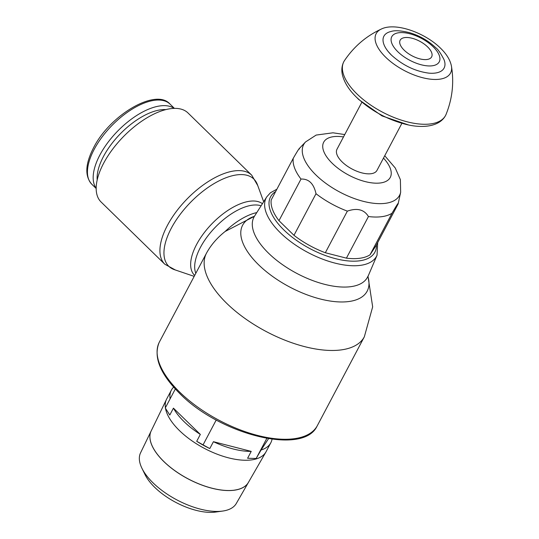 <?xml version="1.0" encoding="UTF-8"?>
<svg xmlns="http://www.w3.org/2000/svg" width="539" height="539" viewBox="0 0 539 539"><rect width="100%" height="100%" fill="white"/><g stroke="black" fill="none" stroke-linecap="round" stroke-linejoin="round"><path stroke-width="0.81" d="M299.334 149.067C300.068 146.925 298.04 150.004 293.25 158.304L271.218 199.915A57.801 26.707 27.9 0 0 278.973 220.673L293.977 235.321A57.801 26.707 27.9 0 0 325.327 252.744L346.415 258.154A57.801 26.707 27.9 0 0 360.012 258.242A57.801 26.707 27.9 0 0 370.01 254.826L376.094 245.582L398.119 203.978L400.659 192.255A54.244 25.064 27.9 0 1 385.722 203.277A54.244 25.064 27.9 0 1 315.942 175A54.244 25.064 27.9 0 1 305.593 141.919L299.26 148.542M346.415 258.154L368.447 216.543A57.801 26.707 27.9 0 0 382.043 216.638A57.801 26.707 27.9 0 0 392.042 213.215L370.01 254.826M398.119 203.978C398.86 201.829 396.832 204.914 392.042 213.215M401.791 123.519L376.977 170.391A22.625 10.45 -152.1 0 1 371.209 173.699A22.625 10.45 -152.1 0 1 346.692 165.709A22.625 10.45 -152.1 0 1 336.99 149.222L361.804 102.349M368.447 216.543C364.182 209.516 357.155 207.717 347.359 211.133L325.327 252.744M293.977 235.321L316.009 193.71C313.772 183.604 308.773 178.719 301.005 179.063L278.973 220.673M316.009 193.71A57.801 26.707 27.9 0 0 347.359 211.133M293.25 158.304A57.801 26.707 27.9 0 0 301.005 179.063M367.901 276.399A70.461 32.556 27.9 0 1 334.14 301.55A70.461 32.556 27.9 0 1 258.558 264.743A70.461 32.556 27.9 0 1 254.415 216.314L225.174 231.453M256.773 212.595A48.072 22.921 -45.7 0 0 225.174 231.447C217.062 237.881 210.823 245.144 206.45 253.236L204.308 257.271M205.413 255.183L159.423 341.969A89.359 41.287 27.9 0 0 159.079 342.642A89.359 41.287 27.9 0 0 179.642 392.075A89.359 41.287 27.9 0 0 294.59 438.658A89.359 41.287 27.9 0 0 316.999 426.255A89.359 41.287 27.9 0 0 317.363 425.594L364.337 336.794A89.319 41.267 27.9 0 0 364.337 336.794A89.319 41.267 27.9 0 1 341.578 349.851A89.319 41.267 27.9 0 1 226.676 303.289A89.319 41.267 27.9 0 1 206.45 253.236M194.687 275.422A49.359 23.534 -45.7 0 1 196.567 244.538A49.359 23.534 -45.7 0 1 249.503 201.269A49.359 23.534 -45.7 0 1 262.419 203.708M194.188 276.372L174.441 269.675A60.92 29.045 -45.7 0 1 171.254 228.314A60.92 29.045 -45.7 0 1 236.587 174.912A60.92 29.045 -45.7 0 1 257.426 184.682L263.665 201.748M164.819 264.225L101.076 201.99A62.214 29.658 -45.7 0 1 112.247 149.701A62.214 29.658 -45.7 0 1 170.351 108.716A62.214 29.658 -45.7 0 1 187.996 112.961L251.74 175.195A62.214 29.658 -45.7 0 0 234.094 170.951A62.214 29.658 -45.7 0 0 167.38 225.477A62.214 29.658 -45.7 0 0 164.819 264.225L175.37 269.992M97.182 179.965A53.193 25.36 -45.7 0 1 117.354 136.967A53.193 25.36 -45.7 0 1 160.528 109.848A53.193 25.36 -45.7 0 1 165.891 109.599M96.171 188.252A55.989 26.694 -45.7 0 1 108.959 141.077A55.989 26.694 -45.7 0 1 159.928 105.934A55.989 26.694 -45.7 0 1 174.144 108.386M151.136 431.025L140.564 452.821A54.163 25.023 27.9 0 0 141.952 468.31L145.058 474.643A47.385 21.897 27.9 0 0 215.688 512.05A47.385 21.897 27.9 0 0 215.701 512.05A47.385 21.897 27.9 0 0 215.715 512.043L222.695 511.06A54.163 25.023 27.9 0 0 236.284 503.5L248.364 482.506A55.018 25.421 -152.1 0 1 234.546 490.187A55.018 25.421 -152.1 0 1 175.263 471.012A55.018 25.421 -152.1 0 1 151.136 431.025A55.018 25.421 -152.1 0 1 151.149 431.005M141.952 468.31A54.163 25.023 27.9 0 0 222.681 511.06A54.163 25.023 27.9 0 0 222.695 511.06M173.625 387.123A56.251 25.993 27.9 0 0 171.375 390.135L166.679 399.001A56.251 25.993 27.9 0 0 166.49 399.379L151.156 430.978A55.018 25.421 27.9 0 0 175.29 470.965A55.018 25.421 27.9 0 0 234.573 490.14M234.593 490.099A55.018 25.421 27.9 0 0 248.412 482.418L265.909 452.019A56.251 25.993 27.9 0 0 266.111 451.648L270.807 442.782A56.251 25.993 27.9 0 0 272.033 439.231M166.49 399.379A56.251 25.993 27.9 0 0 165.399 407.727M165.5 408.353A56.251 25.993 27.9 0 0 198.81 445.248A56.251 25.993 27.9 0 0 251.78 459.868A56.251 25.993 27.9 0 0 265.909 452.019M175.316 388.996L165.271 407.976L169.798 415.017L173.437 408.151A56.251 25.993 27.9 0 0 200.333 434.421L196.701 441.286A56.251 25.993 27.9 0 0 209.792 448.563L213.431 441.697A56.251 25.993 27.9 0 0 251.228 451.392L247.596 458.258L256.16 458.487L266.785 438.429M171.375 390.135A56.251 25.993 27.9 0 0 170.095 398.86M173.437 408.151L200.333 434.421M213.431 441.697L251.228 451.392M256.16 458.487L261.085 450.004A56.251 25.993 27.9 0 0 270.807 442.782M261.085 450.004L268.51 438.719M209.792 448.563L203.062 444.87L216.227 419.996M203.062 444.87L196.701 441.286M344.502 60.557A57.538 26.586 27.9 0 0 343.862 61.621A57.538 26.586 27.9 0 0 356.885 93.88A57.538 26.586 27.9 0 0 408.259 122.09A57.538 26.586 27.9 0 0 445.564 115.467A57.538 26.586 27.9 0 0 446.09 114.342C452.383 98.61 454.161 82.528 451.433 66.095A42.076 19.438 27.9 0 0 451.433 66.095A42.076 19.438 27.9 0 1 429.421 79.044A42.076 19.438 27.9 0 1 385.695 57.242A42.076 19.438 27.9 0 1 381.39 29.018A42.076 19.438 27.9 0 1 381.403 29.018C366.271 35.998 353.975 46.509 344.502 60.557M388.221 51.596L391.496 55.16C402.842 65.374 415.32 71.37 428.923 73.149A34.058 15.739 27.9 0 0 443.995 59.58C440.707 53.213 437.917 49.217 435.627 47.614C428.182 40.56 419.376 35.547 409.209 32.576C400.753 30.575 394.669 30.218 390.97 31.505A34.058 15.739 27.9 0 0 388.221 51.596A34.058 15.739 27.9 0 0 391.375 55.052M404.688 37.602A17.814 8.233 27.9 0 0 404.183 50.194A17.814 8.233 27.9 0 0 427.097 59.485A17.814 8.233 27.9 0 0 427.602 46.893A17.814 8.233 27.9 0 0 404.688 37.602M275.638 191.574A59.047 27.28 27.9 0 0 283.905 229.991A59.047 27.28 27.9 0 0 359.857 260.775A59.047 27.28 27.9 0 0 376.431 244.942M276.891 189.209L270.416 192.787L266.765 196.863A62.43 28.843 27.9 0 0 280.368 232.781A62.43 28.843 27.9 0 0 360.679 265.323A62.43 28.843 27.9 0 0 377.044 255.25L367.726 277.053M253.977 216.826L254.496 216.193A64.235 29.679 27.9 0 0 268.489 253.141A64.235 29.679 27.9 0 0 351.118 286.627A64.235 29.679 27.9 0 0 367.955 276.264M343.498 136.933A37.656 17.396 27.9 0 0 333.297 136.684A37.656 17.396 27.9 0 0 332.226 163.297A37.656 17.396 27.9 0 0 380.662 182.93A37.656 17.396 27.9 0 0 383.485 158.102M195.812 273.3A48.072 22.921 -45.7 0 1 200.441 247.367A48.072 22.921 -45.7 0 1 251.989 205.231A48.072 22.921 -45.7 0 1 261.092 205.797M96.171 188.502L91.852 184.291A55.989 26.694 -45.7 0 1 94.157 149.418A55.989 26.694 -45.7 0 1 154.201 100.342A55.989 26.694 -45.7 0 1 170.081 104.162L174.4 108.379M398.611 32.771A26.862 12.41 27.9 0 0 397.849 51.757A26.862 12.41 27.9 0 0 432.406 65.765A26.862 12.41 27.9 0 0 433.167 46.778A26.862 12.41 27.9 0 0 398.611 32.771M400.659 192.255L400.376 179.635L395.262 167.993L384.738 155.737M344.751 134.561L333.001 132.803L316.157 135.073L305.593 141.919M316.999 426.255C303.208 455.698 219.797 434.609 179.588 393.369C160.15 373.898 153.319 356.993 159.079 342.642M257.763 185.605L251.74 175.195M91.852 184.291C84.65 176.219 85.209 164.072 93.523 147.848C109.889 114.969 156.108 87.702 170.081 104.162M266.765 196.863L254.496 216.193M377.684 242.577L377.044 255.25M367.975 276.224L372.665 306.846L364.337 336.801M408.407 124.927L381.949 115.885L358.792 99.56L356.926 97.667M445.564 115.467C439.298 127.298 421.202 128.248 406.17 124.428C387.184 119.557 370.677 110.549 356.656 97.404C351.165 92.108 344.536 84.172 342.305 74.422C341.362 69.767 341.881 65.495 343.862 61.621M451.433 66.108C450.254 60.078 446.629 54.116 440.572 48.234C424.806 32.583 395.417 22.133 381.39 29.018"/></g></svg>

